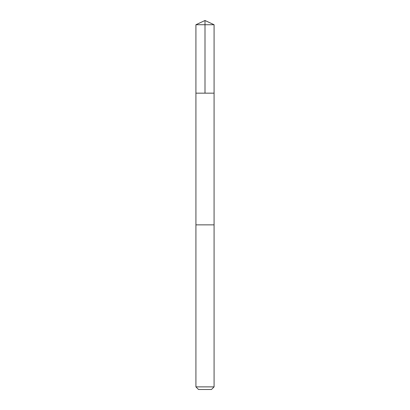 <?xml version="1.0" encoding="UTF-8"?>
<svg xmlns="http://www.w3.org/2000/svg" width="410" height="410" viewBox="0 0 410 410"><rect width="100%" height="100%" fill="white"/><g stroke="black" fill="none" stroke-linecap="round" stroke-linejoin="round"><path stroke-width="0.61" d="M195.918 93.162L214.082 93.162L214.082 24.733L195.918 24.733L195.918 93.162L214.082 93.162L214.076 224.87L195.924 224.87L195.918 93.162M212.037 224.87L195.918 224.87L195.918 386.876L214.082 386.876L214.082 224.87L212.037 224.87M214.082 386.876L211.463 389.5L198.537 389.5L195.918 386.876M195.918 24.733L205 20.5L205 93.162M205 20.5L214.082 24.733"/></g></svg>

